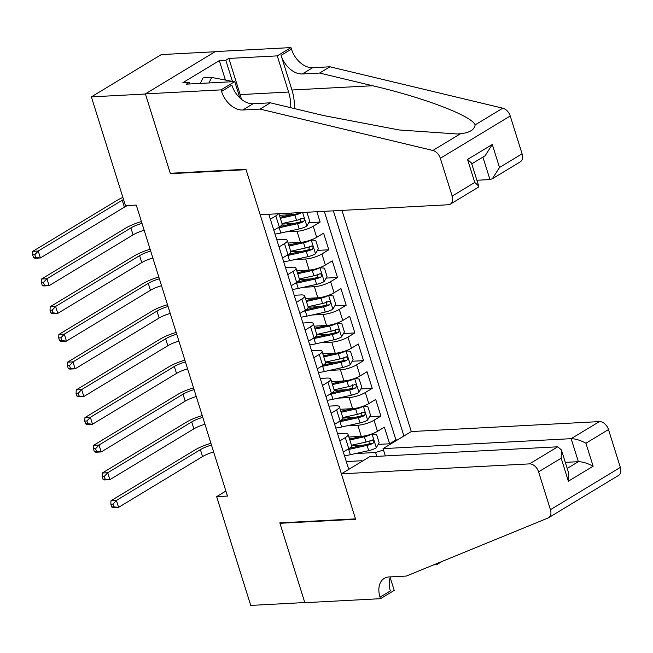 <?xml version="1.0" encoding="UTF-8"?>
<svg xmlns="http://www.w3.org/2000/svg" width="653" height="653" viewBox="0 0 653 653"><rect width="100%" height="100%" fill="white"/><g stroke="black" fill="none" stroke-linecap="round" stroke-linejoin="round"><path stroke-width="0.98" d="M385.327 455.916L383.05 448.635L411.292 431.551L341.984 210.388M215.041 51.75L161.283 54.591L91.371 96.881L125.458 205.654L136.273 205.083L227.456 496.068L216.649 496.639L250.736 605.413L304.788 602.548L279.819 522.873L355.501 518.874L246.067 169.69L170.392 173.69L171.159 173.233M348.898 437.012L361.289 436.351A11.999 3.004 -17.4 0 0 377.491 431.323L384.388 427.152L389.604 443.779L378.226 444.383M363.182 445.183L351.608 445.795M346.816 425.854L357.811 425.266A11.999 3.004 -17.4 0 0 374.022 420.238L380.919 416.067L369.541 416.671M354.497 417.471L342.923 418.083M380.919 416.067L375.704 399.44L368.806 403.611A11.999 3.004 -17.4 0 1 352.604 408.639L340.213 409.3M331.528 381.589L343.919 380.928A11.999 3.004 -17.4 0 0 360.121 375.899L367.019 371.728L372.234 388.355L360.856 388.959M345.812 389.751L334.238 390.363M322.843 353.869L335.234 353.216A11.999 3.004 -17.4 0 0 351.436 348.188L358.334 344.017L363.55 360.644L352.171 361.248M337.128 362.04L325.553 362.652M314.158 326.157L326.549 325.504A11.999 3.004 -17.4 0 0 342.752 320.476L349.649 316.305L354.865 332.932L343.486 333.536M328.443 334.328L316.868 334.94M305.473 298.445L317.864 297.792A11.999 3.004 -17.4 0 0 334.067 292.764L340.964 288.593L346.18 305.22L334.801 305.816M319.758 306.616L308.183 307.228M296.789 270.734L309.179 270.081A11.999 3.004 -17.4 0 0 325.382 265.045L332.279 260.874L337.495 277.501L326.116 278.105M311.073 278.904L299.507 279.517M288.104 243.022L300.494 242.361A11.999 3.004 -17.4 0 0 316.697 237.333L323.594 233.162L328.81 249.789L317.431 250.393M302.388 251.193L290.822 251.805M316.876 211.719L320.125 222.077L308.747 222.681M293.703 223.473L282.137 224.085M279.043 246.924L284.504 243.618A11.999 3.004 162.6 0 0 287.312 240.492A11.999 3.004 162.6 0 0 283.418 239.504L276.823 239.855M287.728 274.644L293.189 271.338A11.999 3.004 162.6 0 0 295.997 268.203A11.999 3.004 162.6 0 0 292.103 267.224L285.508 267.567M296.413 302.355L301.874 299.05A11.999 3.004 162.6 0 0 304.682 295.915A11.999 3.004 162.6 0 0 300.788 294.936L294.193 295.278M305.098 330.067L310.559 326.761A11.999 3.004 162.6 0 0 313.367 323.627A11.999 3.004 162.6 0 0 309.473 322.647L302.878 322.998M313.783 357.779L319.244 354.473A11.999 3.004 162.6 0 0 322.051 351.338A11.999 3.004 162.6 0 0 318.158 350.359L311.563 350.71M322.468 385.49L327.928 382.185A11.999 3.004 162.6 0 0 330.736 379.058A11.999 3.004 162.6 0 0 326.843 378.071L320.248 378.422M331.153 413.202L336.613 409.896A11.999 3.004 162.6 0 0 339.413 406.77A11.999 3.004 162.6 0 0 335.528 405.782L328.932 406.133M268.807 214.266L348.751 469.376M403.929 436.008L333.365 210.846M279.419 215.31L291.809 214.649A11.999 3.004 -17.4 0 0 301.531 212.535M286.03 231.864L297.017 231.276L300.494 242.361M294.715 259.576L305.702 258.988L309.179 270.081M303.4 287.287L314.387 286.708L317.864 297.792M312.085 314.999L323.072 314.42L326.549 325.504M320.762 342.711L331.757 342.131L335.234 353.216M329.447 370.422L340.442 369.843L343.919 380.928M338.132 398.142L349.126 397.555L352.604 408.639M339.838 440.914L345.298 437.608A11.999 3.004 -17.4 0 0 348.098 434.482A11.999 3.004 -17.4 0 0 344.213 433.494L337.617 433.845M389.604 443.779L395.93 439.951L324.288 211.327M320.125 222.077L313.228 226.248A11.999 3.004 162.6 0 1 297.017 231.276M328.81 249.789L321.913 253.96A11.999 3.004 162.6 0 1 305.702 258.988M337.495 277.501L330.598 281.68A11.999 3.004 162.6 0 1 314.387 286.708M346.18 305.22L339.282 309.391A11.999 3.004 162.6 0 1 323.072 314.42M354.865 332.932L347.967 337.103A11.999 3.004 162.6 0 1 331.757 342.131M363.55 360.644L356.652 364.815A11.999 3.004 162.6 0 1 340.442 369.843M372.234 388.355L365.337 392.526A11.999 3.004 162.6 0 1 349.126 397.555M343.307 452.007L348.775 448.701A11.999 3.004 -17.4 0 0 351.575 445.566L348.098 434.482M334.622 424.287L340.091 420.981A11.999 3.004 -17.4 0 0 342.89 417.855L339.413 406.77M325.937 396.575L331.406 393.269A11.999 3.004 -17.4 0 0 334.205 390.143L330.736 379.058M317.252 368.863L322.721 365.558A11.999 3.004 -17.4 0 0 325.521 362.431L322.051 351.338M308.567 341.152L314.036 337.846A11.999 3.004 -17.4 0 0 316.836 334.711L313.367 323.627M299.882 313.44L305.351 310.134A11.999 3.004 -17.4 0 0 308.151 307L304.682 295.915M291.197 285.728L296.666 282.423A11.999 3.004 -17.4 0 0 299.466 279.288L295.997 268.203M282.512 258.008L287.981 254.703A11.999 3.004 -17.4 0 0 290.781 251.576L287.312 240.492M273.827 230.297L279.296 226.991A11.999 3.004 -17.4 0 0 282.096 223.865L278.921 213.727M278.398 213.76A11.999 3.004 162.6 0 1 275.819 215.906L270.358 219.212M362.121 461.296L361.974 460.732L346.302 461.557M361.974 460.732L362.146 461.279M376.789 456.374L375.581 452.505L383.491 450.048M355.501 453.566L375.581 452.505M170.392 173.69L145.423 94.016L91.371 96.881M225.889 491.048L216.649 496.639M395.93 439.951L397.546 439.869M344.482 455.745A22.953 5.746 162.6 0 0 350.343 454.708L368.708 450.643A7.95 1.992 162.6 0 0 376.242 447.827L379.156 442.767L376.552 434.457L371.9 433.967A7.95 1.992 162.6 0 1 364.366 436.784L349.828 440M361.648 436.335L349.526 439.02M346.939 449.811A22.953 5.746 -17.4 0 0 348.694 449.444L367.059 445.379A7.95 1.992 -17.4 0 0 372.912 443.428C374.373 441.428 374.03 440.318 371.867 440.106A7.95 1.992 162.6 0 1 366.015 442.048L351.485 445.264M370.055 440.204L369.802 443.599A4.049 1.012 162.6 0 1 367.99 444.113L349.624 448.178A19.051 4.775 162.6 0 1 349.551 448.195M372.414 439.967L371.867 440.106M213.645 451.99A15.003 3.755 -17.4 0 0 202.561 456.569L118.568 507.373L113.165 507.659L111.679 506.981L113.842 506.867L112.977 504.092L110.814 504.206L111.679 506.981M211.474 445.068A15.003 3.755 -17.4 0 0 200.389 449.648L116.397 500.443L118.568 507.373L113.842 506.867M112.977 504.092L116.397 500.443L110.994 500.729L194.986 449.933A22.496 5.64 162.6 0 1 210.911 443.265M110.994 500.729L110.814 504.206M200.251 83.413L203.05 77.887L211.703 77.429L233.75 81.641M208.903 82.955L211.703 77.429M341.388 473.833L529.493 463.883L557.744 446.799L369.631 456.749L341.388 473.833L355.632 519.282L279.949 523.29L304.837 602.686L380.511 598.687L394.208 590.402L390.216 577.66M411.292 431.551L599.405 421.593A9.003 6.089 58.8 0 1 608.498 429.568L620.35 467.393A9.003 6.089 58.8 0 1 618.522 475.441L548.61 517.723A9.003 6.089 -121.2 0 1 548.038 518.009L406.386 576.044L389.09 576.958A21.002 14.211 -121.2 0 0 384.299 578.387A21.002 14.211 -121.2 0 0 380.03 597.16L380.511 598.687M608.498 429.568L585.912 443.224L593.128 466.226L568.371 481.196L561.164 458.194L538.586 471.85L550.438 509.683L620.35 467.393M442.195 561.376L436.718 564.682L436.424 563.735M433.731 564.845L436.718 564.682M280.717 522.824L279.949 523.29M383.05 448.635L571.155 438.677L599.405 421.593M548.61 517.723A9.003 6.089 -121.2 0 0 550.438 509.683M538.586 471.85A9.003 6.089 -121.2 0 0 529.493 463.883M390.543 576.885A21.002 14.211 -121.2 0 0 390.38 590.9L380.03 597.16M565.31 462.373L578.362 461.679L571.155 438.677C575.595 438.783 580.517 440.302 585.912 443.224M593.128 466.226C587.724 463.304 582.803 461.785 578.362 461.679L567.212 468.43M568.371 481.196L568.608 472.903L561.4 449.901L557.744 446.799M561.164 458.194L561.4 449.901M476.902 180.252L489.954 179.567L482.91 157.087M260.049 109.084L270.391 102.823L323.382 115.516L399.179 129.971L457.124 133.979L460.504 133.751C469.589 132.73 474.462 129.784 475.123 124.903C472.16 116.063 423.748 97.566 372.602 85.739L319.611 73.054L302.315 73.969A21.002 14.211 58.8 0 1 281.1 55.366L291.45 49.114L290.969 47.587L215.294 51.595L145.382 93.877L170.262 173.274L245.936 169.274L260.18 214.723L448.293 204.764A9.003 6.089 -121.2 0 0 450.341 204.152A9.003 6.089 -121.2 0 0 452.17 196.104L440.318 158.279A9.003 6.089 -121.2 0 0 432.857 150.468L260.049 109.084L242.753 109.998A21.002 14.211 58.8 0 1 221.538 91.396L221.057 89.877L145.382 93.877M319.611 73.054L329.961 66.794L312.665 67.708A21.002 14.211 58.8 0 1 291.45 49.114M221.538 91.396L231.88 85.143A21.002 14.211 58.8 0 0 253.095 103.737L270.391 102.823M452.17 196.104L474.755 182.448L467.54 159.446L492.297 144.476L499.504 167.478L522.082 153.822L510.23 115.997L440.318 158.279M475.123 124.903L502.769 108.186L329.961 66.794M221.057 89.877L234.754 81.592L186.325 84.155L189.346 82.327L189.86 83.968M225.424 80.05L219.326 60.607L182.864 82.67L189.346 82.327M219.326 60.607L225.816 60.264L228.836 58.435L277.272 55.872L290.969 47.587M290.716 107.688A33.752 23.361 87 0 0 288.602 92.04L277.272 55.872M234.754 81.592L239.888 97.966M294.389 108.569A39.074 27.042 87 0 0 291.956 90.008L281.1 55.366M502.769 108.186A9.003 6.089 58.8 0 1 510.23 115.997M522.082 153.822A9.003 6.089 58.8 0 1 520.253 161.862L492.346 178.751L489.954 179.567M228.836 58.435L240.173 94.603A33.752 23.361 -93 0 1 241.365 99.256M232.435 81.388L225.816 60.264M474.755 182.448L478.714 186.048L478.249 187.272L450.341 204.152M467.54 159.446L471.507 163.046L478.714 186.048M492.297 144.476L485.138 155.749L471.76 163.838M499.504 167.478L492.346 178.751M335.797 428.033A22.953 5.746 162.6 0 0 341.658 426.997L360.023 422.932A7.95 1.992 162.6 0 0 367.557 420.116L370.471 415.055L367.868 406.737L363.215 406.256A7.95 1.992 162.6 0 1 355.681 409.072L341.144 412.288M352.963 408.623L340.842 411.3M338.254 422.099A22.953 5.746 -17.4 0 0 340.009 421.732L358.375 417.659A7.95 1.992 -17.4 0 0 364.227 415.716C365.688 413.708 365.345 412.606 363.182 412.394A7.95 1.992 162.6 0 1 357.33 414.337L342.801 417.553M361.37 412.492L361.117 415.879A4.049 1.012 162.6 0 1 359.305 416.402L340.939 420.467A19.051 4.775 162.6 0 1 340.866 420.483M363.729 412.255L363.182 412.394M204.96 424.279A15.003 3.755 -17.4 0 0 193.876 428.858L109.884 479.661L104.48 479.947L102.994 479.269L105.157 479.155L104.292 476.38L102.129 476.494L102.994 479.269M202.789 417.349A15.003 3.755 -17.4 0 0 191.704 421.928L107.712 472.731L109.884 479.661L105.157 479.155M104.292 476.38L107.712 472.731L102.309 473.017L186.301 422.222A22.496 5.64 162.6 0 1 202.226 415.553M102.309 473.017L102.129 476.494M327.112 400.322A22.953 5.746 162.6 0 0 332.973 399.285L351.338 395.212A7.95 1.992 162.6 0 0 358.872 392.396L361.786 387.343L359.183 379.026L354.53 378.544A7.95 1.992 162.6 0 1 346.996 381.36L332.459 384.576M344.278 380.903L332.157 383.589M329.569 394.379A22.953 5.746 -17.4 0 0 331.324 394.02L349.69 389.947A7.95 1.992 -17.4 0 0 355.542 388.004C357.003 385.996 356.66 384.886 354.497 384.682A7.95 1.992 162.6 0 1 348.645 386.625L334.116 389.841M352.685 384.772L352.432 388.168A4.049 1.012 162.6 0 1 350.62 388.69L332.255 392.755A19.051 4.775 162.6 0 1 332.181 392.771M355.044 384.535L354.497 384.682M196.275 396.567A15.003 3.755 -17.4 0 0 185.191 401.146L101.207 451.949L95.795 452.235L94.31 451.558L96.473 451.435L95.607 448.668L93.444 448.782L94.31 451.558M194.104 389.637A15.003 3.755 -17.4 0 0 183.02 394.216L99.036 445.02L101.207 451.949L96.473 451.435M95.607 448.668L99.036 445.02L93.624 445.305L177.616 394.502A22.496 5.64 162.6 0 1 193.541 387.841M93.624 445.305L93.444 448.782M318.427 372.61A22.953 5.746 162.6 0 0 324.288 371.565L342.654 367.5A7.95 1.992 162.6 0 0 350.188 364.684L353.102 359.632L350.498 351.314L345.845 350.832A7.95 1.992 162.6 0 1 338.311 353.648L323.782 356.865M335.593 353.191L323.472 355.877M320.884 366.668A22.953 5.746 -17.4 0 0 322.639 366.3L341.005 362.235A7.95 1.992 -17.4 0 0 346.857 360.293C348.318 358.285 347.976 357.175 345.812 356.962A7.95 1.992 162.6 0 1 339.96 358.913L325.431 362.129M344 357.06L343.747 360.456A4.049 1.012 162.6 0 1 341.935 360.978L323.57 365.043A19.051 4.775 162.6 0 1 323.496 365.06M346.359 356.824L345.812 356.962M187.591 368.855A15.003 3.755 -17.4 0 0 176.506 373.434L92.522 424.23L87.11 424.515L85.625 423.838L87.788 423.724L86.922 420.956L84.759 421.071L85.625 423.838M185.419 361.925A15.003 3.755 -17.4 0 0 174.335 366.504L90.351 417.308L92.522 424.23L87.788 423.724M86.922 420.956L90.351 417.308L84.939 417.594L168.931 366.79A22.496 5.64 162.6 0 1 184.856 360.13M84.939 417.594L84.759 421.071M309.742 344.89A22.953 5.746 162.6 0 0 315.603 343.853L333.969 339.789A7.95 1.992 162.6 0 0 341.503 336.972L344.417 331.92L341.813 323.602L337.16 323.121A7.95 1.992 162.6 0 1 329.626 325.929L315.097 329.153M326.908 325.48L314.787 328.165M312.199 338.956A22.953 5.746 -17.4 0 0 313.954 338.589L332.32 334.524A7.95 1.992 -17.4 0 0 338.172 332.581C339.633 330.573 339.291 329.463 337.128 329.251A7.95 1.992 162.6 0 1 331.275 331.202L316.746 334.418M335.316 329.349L335.062 332.744A4.049 1.012 162.6 0 1 333.25 333.267L314.885 337.332A19.051 4.775 162.6 0 1 314.811 337.348M337.674 329.112L337.128 329.251M178.906 341.144A15.003 3.755 -17.4 0 0 167.821 345.723L83.837 396.518L78.425 396.804L76.94 396.126L79.103 396.012L78.238 393.245L76.075 393.359L76.94 396.126M176.734 334.214A15.003 3.755 -17.4 0 0 165.65 338.793L81.666 389.588L83.837 396.518L79.103 396.012M78.238 393.245L81.666 389.588L76.254 389.882L160.246 339.078A22.496 5.64 162.6 0 1 176.171 332.418M76.254 389.882L76.075 393.359M301.057 317.178A22.953 5.746 162.6 0 0 306.918 316.142L325.284 312.077A7.95 1.992 162.6 0 0 332.818 309.261L335.732 304.2L333.128 295.891L328.475 295.401A7.95 1.992 162.6 0 1 320.941 298.217L306.412 301.441M318.223 297.768L306.102 300.453M303.514 311.244A22.953 5.746 -17.4 0 0 305.269 310.877L323.635 306.812A7.95 1.992 -17.4 0 0 329.487 304.869C330.949 302.861 330.606 301.751 328.443 301.539A7.95 1.992 162.6 0 1 322.59 303.482L308.061 306.706M326.631 301.637L326.378 305.033A4.049 1.012 162.6 0 1 324.565 305.547L306.2 309.62A19.051 4.775 162.6 0 1 306.126 309.636M328.998 301.4L328.443 301.539M170.229 313.432A15.003 3.755 -17.4 0 0 159.136 318.011L75.152 368.806L69.74 369.092L68.255 368.414L70.418 368.3L69.553 365.533L67.39 365.647L68.255 368.414M168.058 306.502A15.003 3.755 -17.4 0 0 156.965 311.081L72.981 361.876L75.152 368.806L70.418 368.3M69.553 365.533L72.981 361.876L67.569 362.162L151.561 311.367A22.496 5.64 162.6 0 1 167.486 304.698M67.569 362.162L67.39 365.647M292.373 289.467A22.953 5.746 162.6 0 0 298.233 288.43L316.599 284.365A7.95 1.992 162.6 0 0 324.133 281.549L327.047 276.488L324.443 268.179L319.79 267.689A7.95 1.992 162.6 0 1 312.256 270.505L297.727 273.721M309.538 270.056L297.417 272.742M294.829 283.533A22.953 5.746 -17.4 0 0 296.584 283.165L314.95 279.1A7.95 1.992 -17.4 0 0 320.803 277.15C322.264 275.15 321.921 274.04 319.758 273.827A7.95 1.992 162.6 0 1 313.913 275.77L299.376 278.986M317.946 273.925L317.693 277.321A4.049 1.012 162.6 0 1 315.881 277.835L297.515 281.9A19.051 4.775 162.6 0 1 297.442 281.916M320.313 273.689L319.758 273.827M161.544 285.712A15.003 3.755 -17.4 0 0 150.451 290.291L66.467 341.095L61.056 341.38L59.57 340.703L61.733 340.588L60.868 337.813L58.705 337.928L59.57 340.703M159.373 278.79A15.003 3.755 -17.4 0 0 148.28 283.369L64.296 334.165L66.467 341.095L61.733 340.588M60.868 337.813L64.296 334.165L58.884 334.45L142.876 283.655A22.496 5.64 162.6 0 1 158.801 276.986M58.884 334.45L58.705 337.928M283.688 261.755A22.953 5.746 162.6 0 0 289.548 260.718L307.914 256.653A7.95 1.992 162.6 0 0 315.448 253.837L318.362 248.777L315.758 240.467L311.106 239.978A7.95 1.992 162.6 0 1 303.572 242.794L289.042 246.01M300.853 242.345L288.732 245.022M286.145 255.821A22.953 5.746 -17.4 0 0 287.9 255.454L306.265 251.389A7.95 1.992 -17.4 0 0 312.118 249.438C313.579 247.438 313.236 246.328 311.073 246.116A7.95 1.992 162.6 0 1 305.229 248.058L290.691 251.274M309.261 246.214L309.008 249.601A4.049 1.012 162.6 0 1 307.196 250.123L288.83 254.188A19.051 4.775 162.6 0 1 288.757 254.205M311.628 245.977L311.073 246.116M152.859 258A15.003 3.755 -17.4 0 0 141.766 262.579L57.782 313.383L52.371 313.669L50.885 312.991L53.048 312.877L52.183 310.102L50.02 310.216L50.885 312.991M150.688 251.079A15.003 3.755 -17.4 0 0 139.595 255.658L55.611 306.453L57.782 313.383L53.048 312.877M52.183 310.102L55.611 306.453L50.199 306.739L134.192 255.943A22.496 5.64 162.6 0 1 150.117 249.275M50.199 306.739L50.02 310.216M301.996 212.511A7.95 1.992 162.6 0 1 294.887 215.082L280.357 218.298M292.169 214.625L280.047 217.31M303.825 212.413L307.073 212.747L309.677 221.065L306.763 226.118A7.95 1.992 162.6 0 1 299.229 228.934L280.863 233.007A22.953 5.746 162.6 0 1 275.003 234.043M277.46 228.109A22.953 5.746 -17.4 0 0 279.215 227.742L297.58 223.669A7.95 1.992 -17.4 0 0 303.433 221.726C304.894 219.718 304.551 218.616 302.388 218.404A7.95 1.992 162.6 0 1 296.544 220.347L282.006 223.563M300.576 218.502L300.323 221.889A4.049 1.012 162.6 0 1 298.511 222.412L280.145 226.477A19.051 4.775 162.6 0 1 280.072 226.493M302.943 218.257L302.388 218.404M144.174 230.289A15.003 3.755 -17.4 0 0 133.081 234.868L49.097 285.671L43.686 285.957L42.2 285.279L44.363 285.165L43.498 282.39L41.335 282.504L42.2 285.279M142.003 223.359A15.003 3.755 -17.4 0 0 130.91 227.938L46.926 278.741L49.097 285.671L44.363 285.165M43.498 282.39L46.926 278.741L41.514 279.027L125.507 228.224A22.496 5.64 162.6 0 1 141.44 221.563M41.514 279.027L41.335 282.504M127.441 205.548A15.003 3.755 -17.4 0 0 124.397 207.156L40.413 257.959L35.001 258.245L33.515 257.56L35.678 257.445L34.813 254.678L32.65 254.792L33.515 257.56M123.531 199.492A15.003 3.755 -17.4 0 0 122.225 200.226L38.241 251.03L40.413 257.959L35.678 257.445M34.813 254.678L38.241 251.03L32.83 251.315L116.822 200.512A22.496 5.64 162.6 0 1 122.878 197.426M32.83 251.315L32.65 254.792M291.311 213.074L291.809 214.649M357.811 425.266L361.289 436.351M374.022 420.238L377.491 431.323M313.228 226.248L316.697 237.333M321.913 253.96L325.382 265.045M330.598 281.68L334.067 292.764M339.282 309.391L342.752 320.476M347.967 337.103L351.436 348.188M356.652 364.815L360.121 375.899M365.337 392.526L368.806 403.611M345.298 437.608L348.775 448.701M336.613 409.896L340.091 420.981M327.928 382.185L331.406 393.269M319.244 354.473L322.721 365.558M310.559 326.761L314.036 337.846M301.874 299.05L305.351 310.134M293.189 271.338L296.666 282.423M284.504 243.618L287.981 254.703M275.819 215.906L279.296 226.991M376.316 447.697L372.022 433.984M350.343 454.708L348.694 449.444M366.015 442.048L364.366 436.784M368.708 450.643L367.059 445.379M202.561 456.569L200.389 449.648M369.802 443.599L372.912 443.428M302.315 73.969L312.665 67.708M253.095 103.737L242.753 109.998M432.857 150.468L460.504 133.751M372.602 85.739L291.956 90.008M240.173 94.603L288.602 92.04M367.631 419.985L363.337 406.264M341.658 426.997L340.009 421.732M357.33 414.337L355.681 409.072M360.023 422.932L358.375 417.659M193.876 428.858L191.704 421.928M361.117 415.879L364.227 415.716M358.946 392.273L354.652 378.552M332.973 399.285L331.324 394.02M348.645 386.625L346.996 381.36M351.338 395.212L349.69 389.947M185.191 401.146L183.02 394.216M352.432 388.168L355.542 388.004M350.261 364.562L345.968 350.841M324.288 371.565L322.639 366.3M339.96 358.913L338.311 353.648M342.654 367.5L341.005 362.235M176.506 373.434L174.335 366.504M343.747 360.456L346.857 360.293M341.576 336.85L337.283 323.129M315.603 343.853L313.954 338.589M331.275 331.202L329.626 325.929M333.969 339.789L332.32 334.524M167.821 345.723L165.65 338.793M335.062 332.744L338.172 332.581M332.891 309.13L328.598 295.417M306.918 316.142L305.269 310.877M322.59 303.482L320.941 298.217M325.284 312.077L323.635 306.812M159.136 318.011L156.965 311.081M326.378 305.033L329.487 304.869M324.206 281.419L319.913 267.706M298.233 288.43L296.584 283.165M313.913 275.77L312.256 270.505M316.599 284.365L314.95 279.1M150.451 290.291L148.28 283.369M317.693 277.321L320.803 277.15M315.521 253.707L311.228 239.994M289.548 260.718L287.9 255.454M305.229 248.058L303.572 242.794M307.914 256.653L306.265 251.389M141.766 262.579L139.595 255.658M309.008 249.601L312.118 249.438M306.837 225.995L302.6 212.478M280.863 233.007L279.215 227.742M296.544 220.347L294.887 215.082M299.229 228.934L297.58 223.669M133.081 234.868L130.91 227.938M300.323 221.889L303.433 221.726M124.397 207.156L122.225 200.226"/></g></svg>
